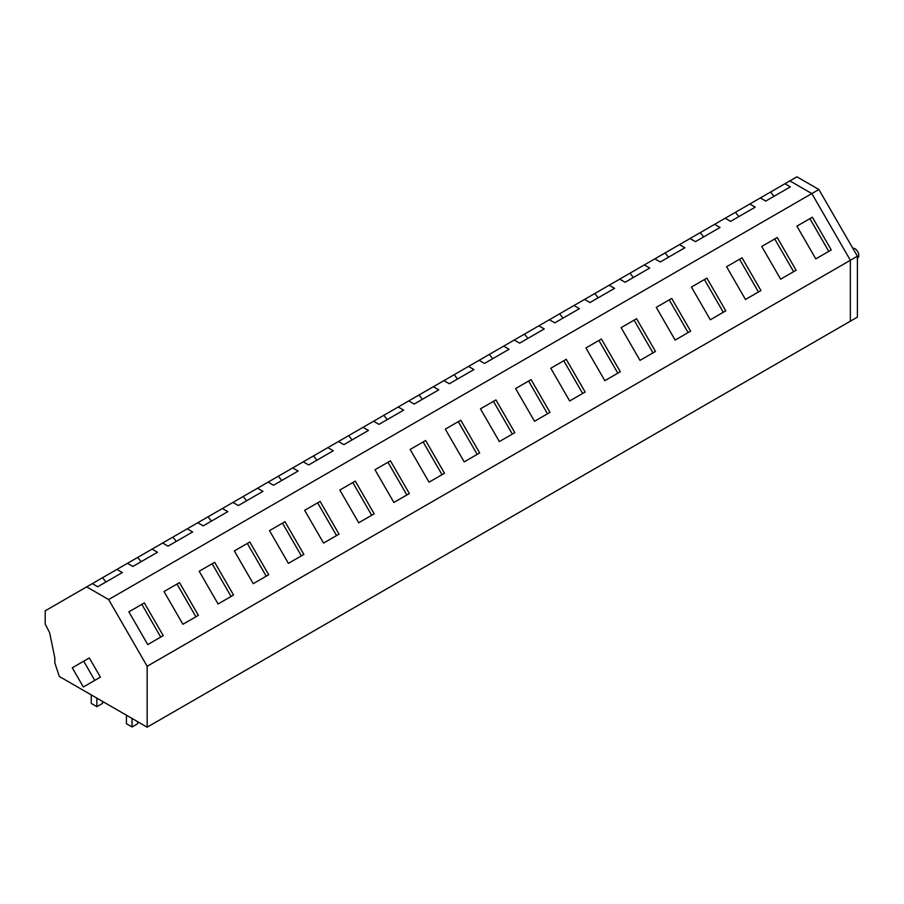 <?xml version="1.0" encoding="UTF-8"?>
<svg xmlns="http://www.w3.org/2000/svg" width="904" height="904" viewBox="0 0 904 904"><rect width="100%" height="100%" fill="white"/><g stroke="black" fill="none" stroke-linecap="round" stroke-linejoin="round"><path stroke-width="1.36" d="M789.87 180.89L811.837 193.569L789.87 180.89L45.2 610.821L45.2 624.031L49.652 632.721L54.839 658.033L54.839 662.903L59.268 676.429L147.16 727.178L857.399 317.123L857.399 256.227L818.877 189.512L796.91 176.822L789.87 180.89M147.16 727.178L147.16 666.271L850.359 260.284L811.837 193.569L818.877 189.512M857.399 256.227L850.359 260.284L850.359 321.191L850.359 260.284L811.837 193.569L108.638 599.555L147.16 666.271M199.185 571.238L214.655 562.311L199.185 571.238L218.079 603.974L233.548 595.035L214.655 562.311M234.339 550.943L253.233 583.668L268.703 574.741L249.809 542.004L234.339 550.943L249.809 542.004M128.865 611.838L144.335 602.911L128.865 611.838L147.759 644.563L163.228 635.636L144.335 602.911M164.019 591.544L182.913 624.269L198.383 615.341L179.489 582.605L164.019 591.544L179.489 582.605M621.104 327.643L639.998 360.38L655.468 351.441L636.574 318.716L621.104 327.643L636.574 318.716M656.259 307.349L671.728 298.422L656.259 307.349L675.152 340.073L690.622 331.147L671.728 298.422M550.785 368.244L569.678 400.969L585.148 392.042L566.254 359.317L550.785 368.244L566.254 359.317M585.939 347.95L601.409 339.011L585.939 347.95L604.832 380.674L620.302 371.747L601.409 339.011M761.744 246.453L780.638 279.178L796.108 270.251L777.214 237.515L761.744 246.453L777.214 237.515M796.899 226.147L815.792 258.883L831.262 249.945L812.368 217.22L796.899 226.147L812.368 217.22M691.424 287.054L706.894 278.116L691.424 287.054L710.318 319.779L725.788 310.84L706.894 278.116M726.579 266.748L745.472 299.473L760.942 290.546L742.048 257.821L726.579 266.748L742.048 257.821M339.825 490.047L355.295 481.109L339.825 490.047L358.718 522.772L374.188 513.834L355.295 481.109M374.979 469.741L393.873 502.466L409.342 493.539L390.449 460.814L374.979 469.741L390.449 460.814M269.505 530.648L284.975 521.71L269.505 530.648L288.399 563.373L303.868 554.434L284.975 521.71M304.659 510.342L323.553 543.067L339.023 534.14L320.129 501.415L304.659 510.342L320.129 501.415M480.465 408.845L495.934 399.918L480.465 408.845L499.358 441.57L514.828 432.643L495.934 399.918M515.619 388.55L531.089 379.612L515.619 388.55L534.513 421.275L549.982 412.337L531.089 379.612M410.145 449.446L429.038 482.171L444.508 473.244L425.614 440.508L410.145 449.446L425.614 440.508M445.299 429.14L464.193 461.876L479.662 452.938L460.769 420.213L445.299 429.14L460.769 420.213M760.343 197.942L765.756 201.061L790.367 186.857L784.954 183.727M725.177 218.237L730.59 221.367L755.213 207.152L749.789 204.022M690.023 238.532L695.436 241.662L720.047 227.458L714.635 224.328M654.858 258.838L660.27 261.968L684.893 247.752L679.469 244.622M619.703 279.133L625.116 282.263L649.727 268.047L644.315 264.928M584.538 299.439L589.95 302.557L614.573 288.353L609.149 285.223M549.383 319.733L554.796 322.864L579.407 308.648L573.995 305.518M514.218 340.028L519.642 343.158L544.253 328.954L538.829 325.824M479.063 360.334L484.476 363.464L509.088 349.249L503.675 346.119M443.898 380.629L449.322 383.759L473.933 369.544L468.509 366.425M408.744 400.935L414.156 404.054L438.768 389.85L433.355 386.72M373.578 421.23L379.002 424.36L403.613 410.145L398.189 407.015M338.424 441.525L343.836 444.655L368.448 430.451L363.035 427.321M303.258 461.831L308.682 464.961L333.293 450.746L327.869 447.616M268.104 482.126L273.517 485.256L298.128 471.041L292.715 467.922M232.938 502.432L238.362 505.551L262.974 491.347L257.55 488.216M197.784 522.727L203.197 525.857L227.808 511.641L222.395 508.523M162.618 543.021L168.042 546.152L192.654 531.947L187.23 528.817M127.464 563.328L132.877 566.458L157.488 552.242L152.075 549.112M92.298 583.622L97.722 586.752L122.334 572.548L116.91 569.418M86.671 586.877L108.638 599.555M852.777 248.227A5.469 3.153 60 0 1 856.755 250.295A5.469 3.153 60 0 1 858.8 255.414A5.469 3.153 60 0 1 857.67 257.922L857.399 258.081M774.016 196.292L770.581 192.021M828.776 251.38L809.882 218.655M738.851 216.598L735.415 212.327M793.622 271.686L774.728 238.95M703.696 236.893L700.261 232.622M758.456 291.981L739.562 259.256M668.531 257.199L665.095 252.928M723.302 312.276L704.408 279.551M633.376 277.494L629.941 273.223M688.136 332.582L669.242 299.857M598.211 297.8L594.775 293.517M652.982 352.876L634.088 320.152M563.056 318.095L559.621 313.824M617.816 373.182L598.923 340.446M527.891 338.39L524.456 334.118M582.662 393.477L563.768 360.752M492.736 358.696L489.301 354.424M547.496 413.772L528.603 381.047M457.571 378.991L454.136 374.719M512.342 434.078L493.448 401.353M422.417 399.297L418.981 395.025M477.176 454.373L458.283 421.648M387.251 419.592L383.816 415.32M442.022 474.679L423.128 441.943M352.097 439.886L348.661 435.615M406.856 494.974L387.963 462.249M316.931 460.192L313.496 455.921M371.702 515.28L352.809 482.544M281.777 480.487L278.342 476.216M336.537 535.575L317.643 502.85M246.611 500.793L243.176 496.522M301.382 555.87L282.489 523.145M211.457 521.088L208.022 516.817M266.217 576.176L247.323 543.451M176.291 541.383L172.856 537.112M231.062 596.471L212.169 563.746M141.137 561.689L137.702 557.418M195.897 616.777L177.003 584.04M89.326 657.954L72.275 667.796L83.349 686.972L86.479 685.175L94.773 680.384L83.699 661.197L89.326 657.954L100.4 677.13L94.773 680.384M83.699 661.197L72.275 667.796M88.976 683.729L100.4 677.13M105.971 581.984L102.536 577.712M160.742 637.071L141.849 604.347M96.886 698.148L96.886 706.668L91.259 703.425L91.259 694.894M96.886 706.668L102.514 703.425L102.514 701.391M132.04 718.443L132.04 726.974L126.424 723.72L126.424 715.2M132.04 726.974L137.668 723.72L137.668 721.697"/></g></svg>
